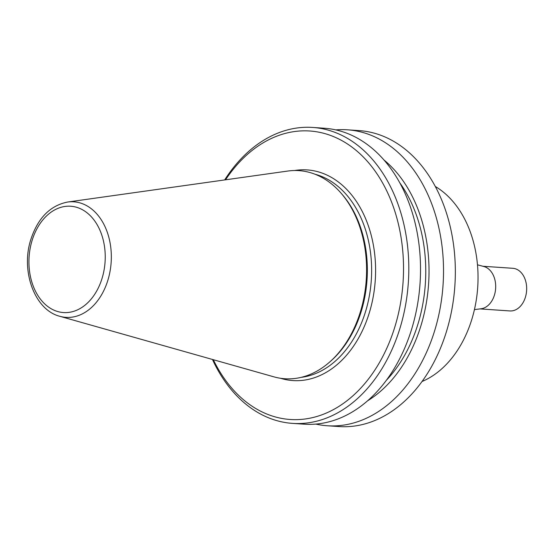 <?xml version="1.0" encoding="UTF-8"?>
<svg xmlns="http://www.w3.org/2000/svg" width="554" height="554" viewBox="0 0 554 554"><rect width="100%" height="100%" fill="white"/><g stroke="black" fill="none" stroke-linecap="round" stroke-linejoin="round"><path stroke-width="0.83" d="M474.432 309.61L481.073 308.772A21.371 15.27 -86.1 0 0 488.247 305.309A21.371 15.27 -86.1 0 0 495.518 283.302A21.371 15.27 -86.1 0 0 483.947 266.543L477.479 264.812M480.006 308.903L509.922 310.939A21.371 15.27 -86.1 0 0 519.223 307.415A21.371 15.27 -86.1 0 0 526.3 283.96A21.371 15.27 -86.1 0 0 512.824 268.295L482.908 266.259M59.839 316.299L273.849 376.831A104.297 74.52 -86.1 0 0 330.032 361.72A104.297 74.52 -86.1 0 0 330.226 361.547A104.297 74.52 -86.1 0 0 341.465 193.623A104.297 74.52 -86.1 0 0 287.845 171.041L67.616 202.037C50.144 205.569 37.887 218.041 30.844 239.453C20.581 270.816 34.473 309.97 59.839 316.299A57.907 41.377 -86.1 0 0 91.147 307.809A57.907 41.377 -86.1 0 0 109.526 240.131A57.907 41.377 -86.1 0 0 67.616 202.037M330.032 361.72L331.32 360.571A102.767 73.426 -86.1 0 0 331.514 360.398A102.767 73.426 -86.1 0 0 342.587 194.939L341.465 193.623M213.318 359.712A144.58 103.3 -86.1 0 0 353.106 395.639A144.58 103.3 -86.1 0 0 381.11 180.348A144.58 103.3 -86.1 0 0 225.561 179.808M212.459 359.47A148.313 105.966 -86.1 0 0 292.547 423.388A148.313 105.966 -86.1 0 0 357.088 398.928A148.313 105.966 -86.1 0 0 406.214 236.156A148.313 105.966 -86.1 0 0 312.678 127.441A148.313 105.966 -86.1 0 0 224.675 179.932M292.547 423.388L304.264 424.184A148.313 105.966 -86.1 0 0 368.805 399.725A148.313 105.966 -86.1 0 0 417.924 236.953A148.313 105.966 -86.1 0 0 324.395 128.244L312.678 127.441M386.367 380.293A130.799 93.453 -86.1 0 0 399.801 182.848M367.586 400.805A135.349 96.701 -86.1 0 0 381.824 390.141A135.349 96.701 -86.1 0 0 383.97 159.981M315.822 424.094A148.313 105.966 -86.1 0 0 327.269 425.756A148.313 105.966 -86.1 0 0 391.81 401.29A148.313 105.966 -86.1 0 0 440.929 238.518A148.313 105.966 -86.1 0 0 347.4 129.809A148.313 105.966 -86.1 0 0 335.835 129.899M327.269 425.756L339.076 426.559A148.313 105.966 -86.1 0 0 403.624 402.1A148.313 105.966 -86.1 0 0 452.743 239.321A148.313 105.966 -86.1 0 0 359.214 130.612L347.4 129.809M422.03 381.505A103.82 74.174 -86.1 0 0 441.836 368.756A103.82 74.174 -86.1 0 0 477.95 272.339A103.82 74.174 -86.1 0 0 435.299 186.483M86.653 303.772A53.288 38.074 -86.1 0 0 85.662 211.753A53.288 38.074 -86.1 0 0 28.933 262.658A53.288 38.074 -86.1 0 0 86.653 303.772M301.182 377.357A102.767 73.426 -86.1 0 0 335.793 360.689A102.767 73.426 -86.1 0 0 370.778 254.771A102.767 73.426 -86.1 0 0 315.004 174.226M280.49 378.271A105.572 75.427 -86.1 0 0 338.785 363.161A105.572 75.427 -86.1 0 0 372.115 238.954A105.572 75.427 -86.1 0 0 294.624 170.514"/></g></svg>
